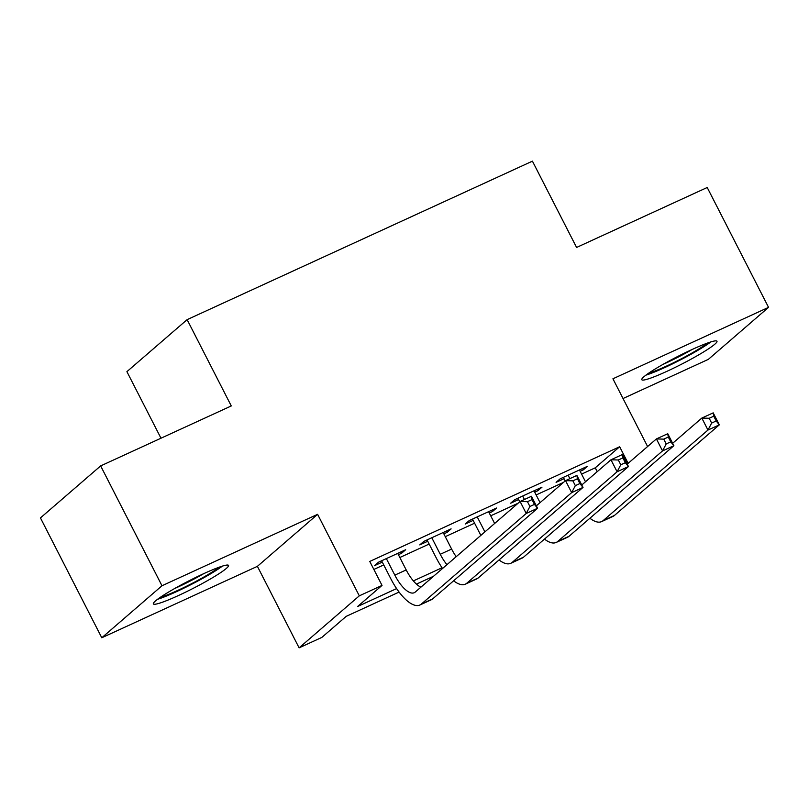 <?xml version="1.0" encoding="UTF-8"?>
<svg xmlns="http://www.w3.org/2000/svg" width="809" height="809" viewBox="0 0 809 809"><rect width="100%" height="100%" fill="white"/><g stroke="black" fill="none" stroke-linecap="round" stroke-linejoin="round"><path stroke-width="1.21" d="M178.263 595.616A42.23 4.308 152.9 0 0 228.542 565.42A42.23 4.308 152.9 0 0 203.646 573.692A42.23 4.308 152.9 0 0 153.356 603.888A42.23 4.308 152.9 0 0 178.263 595.616M666.697 371.432A42.23 4.308 152.9 0 0 716.976 341.236A42.23 4.308 152.9 0 0 692.069 349.508A42.23 4.308 152.9 0 0 641.79 379.704A42.23 4.308 152.9 0 0 666.697 371.432M399.08 592.077L346.232 616.337L321.83 637.421L299.108 647.847L359.307 595.839L382.03 585.413L357.618 606.497L396.602 588.598M257.404 566.34L317.603 514.332L161.982 585.756L100.65 465.903L40.45 517.912L101.782 637.765L257.404 566.34L299.108 647.847M160.981 438.215L126.912 371.655L187.122 319.646L532.423 161.153L576.584 247.453L707.218 187.496L768.55 307.359L612.929 378.784L647.604 446.528M623.031 398.524L708.35 359.358L768.55 307.359M161.982 585.756L101.782 637.765M398.402 554.711L401.608 553.245L405.673 549.736L378.41 562.245L374.345 565.764L382.293 562.113M443.838 533.859L447.043 532.393L451.109 528.874L423.845 541.393L419.78 544.902L427.728 541.251M489.273 513.007L492.479 511.541L496.544 508.022L469.281 520.541L465.215 524.05L473.164 520.399M534.709 492.155L537.914 490.679L541.979 487.17L514.716 499.679L510.651 503.198L518.599 499.547M581.58 474.094L595.252 467.824L619.654 446.74L369.764 561.436L382.03 585.413M373.859 569.445L383.729 564.915M399.838 557.512L429.164 544.053M445.274 536.66L474.6 523.201M490.709 515.808L518.043 503.259M536.145 494.956L563.479 482.407M580.144 471.303L583.35 469.827L587.415 466.318L560.152 478.827L556.086 482.346L564.035 478.695M317.603 514.332L359.307 595.839M619.654 446.74L628.148 463.335M100.65 465.903L231.283 405.946L187.122 319.646M433.543 576.261L416.433 584.108M413.359 580.913L442.038 567.746M595.252 467.824L597.214 471.657M582.662 468.492L583.35 469.827M537.227 489.354L537.914 490.679M491.791 510.206L492.479 511.541M446.356 531.058L447.043 532.393M400.92 551.91L401.608 553.245M568.1 475.176L569.88 478.645M579.466 469.968L585.504 481.77M565.188 480.93L563.357 477.361M672.653 443.281L701.838 418.071L713.194 412.863L719.322 424.846L614.466 515.434A40.602 15.583 65.3 0 1 613 516.385L601.643 521.593A40.602 15.583 65.3 0 1 589.923 518.245M716.198 420.983L713.74 416.19L709.2 418.273L711.647 423.067L716.198 420.983L719.322 424.846L707.966 430.054L603.099 520.652A40.602 15.583 65.3 0 1 601.643 521.593M711.647 423.067L707.966 430.054L701.838 418.071L709.2 418.273M713.74 416.19L713.194 412.863M707.491 343.056A36.547 3.732 -27.1 0 1 666.434 366.123A36.547 3.732 -27.1 0 1 648.818 373.08M663.016 364.374A33.836 3.458 152.9 0 0 666.029 363.019A33.836 3.458 152.9 0 0 692.13 349.478M645.966 375.123A41.957 4.288 152.9 0 0 664.806 367.529A41.957 4.288 152.9 0 0 710.818 341.934M219.067 567.24A36.547 3.732 -27.1 0 1 190.691 584.138A36.547 3.732 -27.1 0 1 160.384 597.264M174.582 588.558A33.836 3.458 152.9 0 0 203.696 573.662M157.533 599.307A41.957 4.288 152.9 0 0 190.944 584.634A41.957 4.288 152.9 0 0 222.384 566.118M522.665 496.028L524.444 499.497M534.031 490.82L540.068 502.632M519.752 501.792L517.922 498.213M627.218 464.133L656.402 438.923L667.759 433.715L673.887 445.698L569.03 536.286A40.602 15.583 65.3 0 1 567.564 537.237L556.208 542.445A40.602 15.583 65.3 0 1 544.487 539.097M670.762 441.845L668.305 437.042L663.764 439.135L666.211 443.929L670.762 441.845L673.887 445.698L662.531 450.916L557.664 541.504A40.602 15.583 65.3 0 1 556.208 542.445M666.211 443.929L662.531 450.916L656.402 438.923L663.764 439.135M668.305 437.042L667.759 433.715M477.229 516.89L484.904 531.887M488.596 511.672L494.633 523.484M480.839 535.396L472.486 519.065M581.782 484.985L610.967 459.785L622.323 454.567L628.451 466.55L523.595 557.148A40.602 15.583 65.3 0 1 522.129 558.089L510.772 563.307A40.602 15.583 65.3 0 1 499.052 559.949M625.327 462.697L622.869 457.904L618.329 459.987L620.776 464.781L625.327 462.697L628.451 466.55L617.095 471.768L512.228 562.356A40.602 15.583 65.3 0 1 510.772 563.307M620.776 464.781L617.095 471.768L610.967 459.785L618.329 459.987M622.869 457.904L622.323 454.567M431.794 537.742L440.258 554.286A27.071 10.386 -114.7 0 0 446.942 564.682M443.16 532.524L451.624 549.068A27.071 10.386 -114.7 0 0 456.195 556.693M442.543 568.484A40.602 15.583 65.3 0 1 436.193 557.795L427.051 539.927M536.347 505.847L565.531 480.637L576.888 475.419L583.016 487.412L478.159 578A40.602 15.583 65.3 0 1 476.693 578.941L465.337 584.159A40.602 15.583 65.3 0 1 453.616 580.801M579.891 483.549L577.434 478.756L572.893 480.839L575.341 485.633L579.891 483.549L583.016 487.412L571.66 492.62L466.793 583.208A40.602 15.583 65.3 0 1 465.337 584.159M575.341 485.633L571.66 492.62L565.531 480.637L572.893 480.839M577.434 478.756L576.888 475.419M386.358 558.594L394.822 575.138A27.071 10.386 -114.7 0 0 414.248 592.714A27.071 10.386 -114.7 0 0 415.229 592.077L520.096 501.489L531.452 496.281L537.581 508.264L432.724 598.852A40.602 15.583 65.3 0 1 431.258 599.793L419.901 605.011A40.602 15.583 65.3 0 1 390.757 578.647L381.615 560.779M397.725 553.386L406.189 569.92A27.071 10.386 -114.7 0 0 420.902 587.182M534.456 504.401L531.998 499.608L527.458 501.691L529.905 506.485L534.456 504.401L537.581 508.264L526.224 513.472L421.358 604.07A40.602 15.583 65.3 0 1 419.901 605.011M529.905 506.485L526.224 513.472L520.096 501.489L527.458 501.691M531.998 499.608L531.452 496.281M614.466 515.434L603.099 520.652M569.03 536.286L557.664 541.504M523.595 557.148L512.228 562.356M451.624 549.068L440.258 554.286M478.159 578L466.793 583.208M406.189 569.92L394.822 575.138M432.724 598.852L421.358 604.07"/></g></svg>
